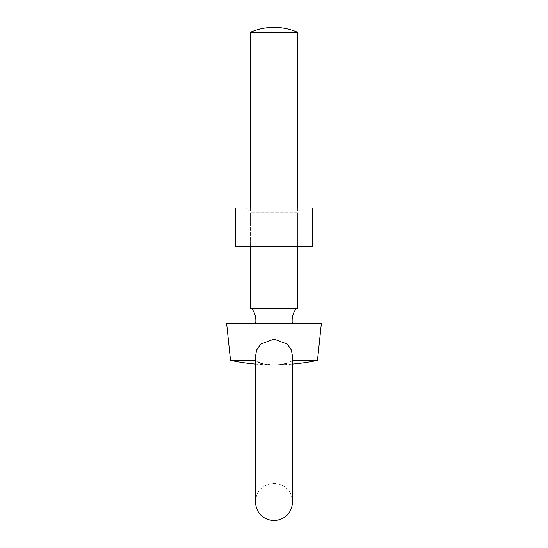 <?xml version="1.0" encoding="UTF-8"?>
<svg xmlns="http://www.w3.org/2000/svg" width="548" height="548" viewBox="0 0 548 548"><rect width="100%" height="100%" fill="white"/><g stroke="black" fill="none" stroke-linecap="round" stroke-linejoin="round"><path stroke-width="0.41" stroke-dasharray="2.74 2.06" d="M250.32 207.987L250.32 246.47L297.68 246.47L250.32 246.47L250.32 212.788L297.68 212.788L302.489 207.987L245.511 207.987L302.489 207.987M297.68 207.987L297.68 246.47L297.68 212.788L250.32 212.788L245.511 207.987M274 207.987L312.483 207.987L312.483 246.47L235.517 246.47L235.517 207.987L274 207.987L274 246.47M255.649 323.436L292.351 323.436L255.649 323.436M262.492 363.749L274 364.886C264.787 364.865 258.649 363.372 255.587 360.399L255.347 357.091L255.587 360.399L258.101 362.338M274 339.102L260.663 344.11L256.67 349.953L255.347 357.091L255.347 501.947C256.457 490.618 262.67 484.405 274 483.302C285.33 484.405 291.543 490.618 292.653 501.947L292.653 357.091L292.413 360.399L292.653 357.091L291.337 349.973L287.351 344.123L274 339.102M251.799 308.634L296.201 308.634L251.799 308.634M250.32 32.346L297.68 32.346M292.653 360.399L292.413 360.399C289.426 363.351 283.289 364.845 274 364.886L280.535 364.543M230.516 360.399L255.347 360.399M285.515 363.749L292.413 360.399L317.484 360.399M226.632 323.436L321.368 323.436M250.32 308.634L297.68 308.634M255.347 364.064A213.145 213.145 0 0 0 292.653 364.064"/><path stroke-width="0.82" d="M274 207.987L235.517 207.987L235.517 246.47L312.483 246.47L312.483 207.987L274 207.987L274 246.47M255.649 323.436A19.536 19.536 0 0 0 251.799 308.634M292.351 323.436A19.536 19.536 0 0 1 296.201 308.634M255.347 357.091L256.663 349.973L260.649 344.123L274 339.102L287.337 344.11L291.331 349.953L292.653 357.091L292.653 501.947C291.543 513.277 285.33 519.497 274 520.6C262.67 519.497 256.457 513.277 255.347 501.947L255.347 357.159M258.101 362.338L262.492 363.749M297.68 207.987L297.68 32.346L250.32 32.346L250.32 207.987M250.32 246.47L250.32 308.634L297.68 308.634L297.68 246.47M292.653 364.064A213.145 213.145 0 0 0 317.484 360.399L292.653 360.399M317.484 360.399L321.368 323.436L226.632 323.436L230.516 360.399A213.145 213.145 0 0 0 255.347 364.064M255.347 360.399L230.516 360.399M280.535 364.543L285.515 363.749M297.68 32.346A59.205 59.205 0 0 0 250.32 32.346"/></g></svg>
